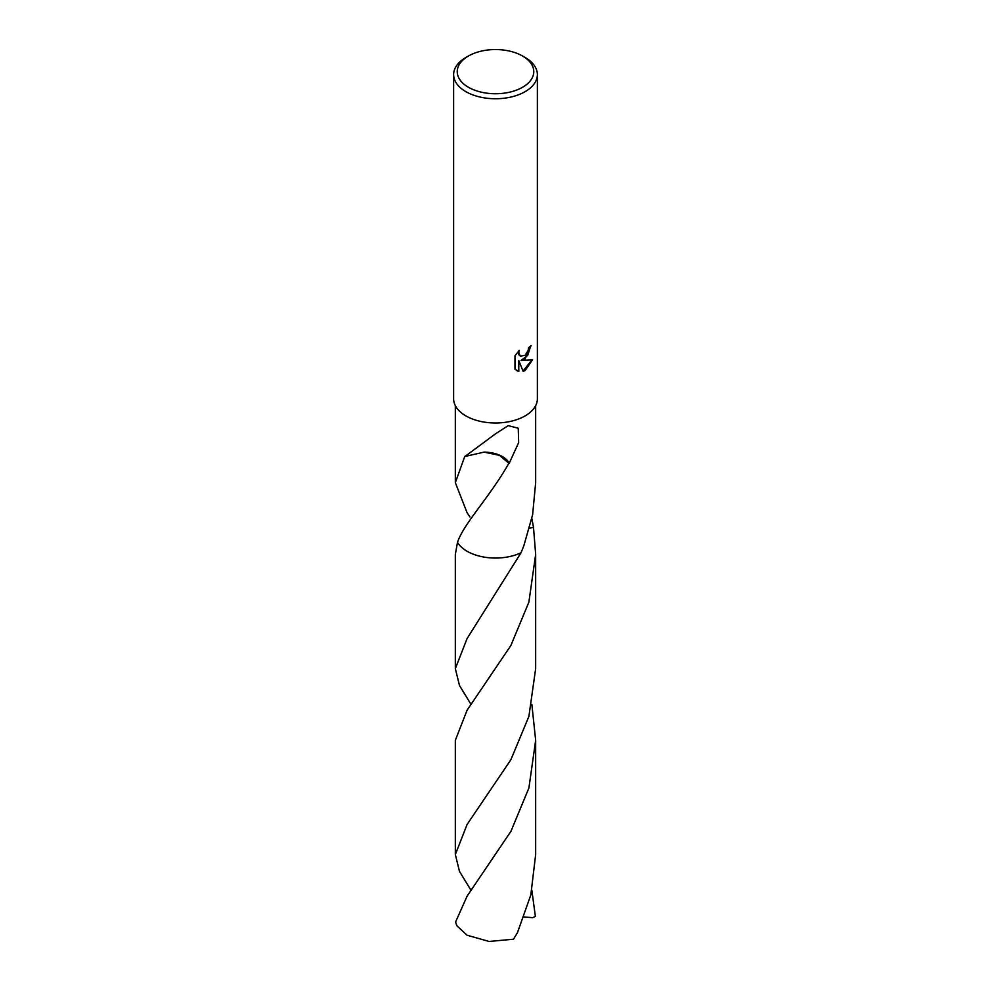 <?xml version="1.0" encoding="UTF-8"?>
<svg xmlns="http://www.w3.org/2000/svg" width="991" height="991" viewBox="0 0 991 991"><rect width="100%" height="100%" fill="white"/><g stroke="black" fill="none" stroke-linecap="round" stroke-linejoin="round"><path stroke-width="1.49" d="M525.106 358.94L521.093 360.451L532.563 359.708L525.106 370.572L523.137 371.402L518.788 360.563L518.788 371.489L514.973 369.247L514.973 355.769L519.371 350.306L518.776 352.982L520.399 356.19L525.106 355.311L528.129 350.48L528.575 347.68A41.87 24.168 0 0 0 531.114 345.562L525.106 358.94M522.567 56.029L525.106 57.49A41.87 24.168 180 0 1 537.37 74.573A41.87 24.168 180 0 1 525.106 91.668A41.87 24.168 180 0 1 479.483 96.907A41.87 24.168 180 0 1 453.63 74.573A41.87 24.168 180 0 1 465.894 57.49L468.433 56.016A38.277 22.099 180 0 1 522.567 56.029A38.277 22.099 180 0 1 522.567 87.27A38.277 22.099 180 0 1 468.433 87.27A38.277 22.099 180 0 1 468.433 56.029A38.277 22.099 180 0 1 468.433 56.016M537.37 74.573L537.37 398.816A41.87 24.168 180 0 1 525.106 415.91A41.87 24.168 180 0 1 479.483 421.15A41.87 24.168 180 0 1 453.63 398.816L453.63 74.573M469.957 516.968L467.108 512.793L455.34 482.704L464.779 456.343A40.16 23.189 0 0 0 464.977 456.467L495.289 433.971L508.197 425.622L518.243 428.236L518.665 442.568L509.263 463.193A40.16 23.189 180 0 1 508.866 463.28L499.588 455.377L484.054 452.119A26.769 15.46 0 0 1 509.263 463.193M508.891 463.231C489.752 497.135 463.751 523.446 457.495 542.362L455.34 554.353L455.34 668.628L467.095 638.538L521.043 552.755A40.16 23.189 180 0 1 457.495 542.362A40.16 23.189 180 0 0 521.043 552.755L523.892 545.583L532.613 514.763L535.66 482.704L535.66 405.641M530.668 345.97L527.732 355.373L521.093 360.451M520.201 356.054L518.776 354.667L518.578 351.111M516.559 370.547L518.367 371.241L518.788 360.563M523 371.068L531.994 359.857M464.977 456.467L484.079 452.119M531.857 518.528L533.505 527.361L529.516 528.203M521.043 552.755L521.043 552.755A40.16 23.189 180 0 1 467.095 551.256A40.16 23.189 180 0 1 457.495 542.362M533.492 527.348A40.16 23.189 180 0 1 533.505 527.361L535.66 554.365L528.884 602.144L510.873 645.5L467.095 710.2L455.34 740.289L455.34 854.539L467.095 824.462L510.873 759.75L528.897 716.382L535.66 668.628L535.66 554.365M531.857 890.376L535.375 916.39L532.7 917.678L524.066 916.96M471.047 890.364L459.477 871.386L455.34 854.539M467.108 896.124L455.625 921.903A40.16 23.189 180 0 0 457.185 926.09L467.108 935.244L489.071 941.45L513.511 939.22L517.438 932.717L530.829 894.91L535.66 854.539L535.66 740.289L528.909 787.981L510.935 831.313L467.108 896.124M531.857 704.44L535.66 740.289M471.047 704.465L459.477 685.462L455.34 668.628M468.433 56.029L465.894 57.49M455.34 482.704L455.34 405.641"/></g></svg>
